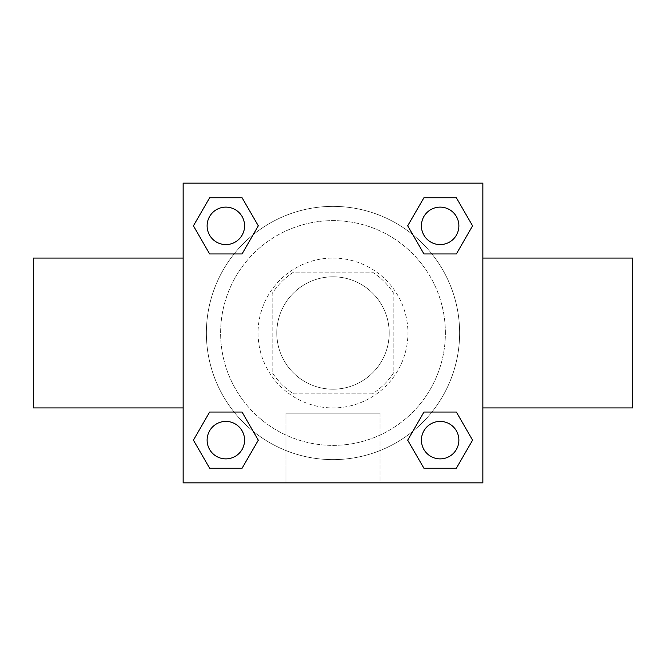 <?xml version="1.0" encoding="UTF-8"?>
<svg xmlns="http://www.w3.org/2000/svg" width="666" height="666" viewBox="0 0 666 666"><rect width="100%" height="100%" fill="white"/><g stroke="black" fill="none" stroke-linecap="round" stroke-linejoin="round"><path stroke-width="0.5" stroke-dasharray="3.33 2.5" d="M389.194 333A56.194 56.194 0 0 0 304.903 284.332A56.194 56.194 0 0 0 304.903 381.668A56.194 56.194 0 0 0 389.194 333A56.194 56.194 0 0 0 304.903 284.332A56.194 56.194 0 0 0 304.903 381.668A56.194 56.194 0 0 0 389.194 333M372.427 393.872L293.573 393.872A72.527 72.527 0 0 1 272.128 372.427L272.128 293.573A72.527 72.527 0 0 1 293.573 272.128L372.427 272.128A72.527 72.527 0 0 1 393.872 293.573L393.872 372.427A72.527 72.527 0 0 1 372.427 393.872L293.573 393.872A72.527 72.527 0 0 1 272.128 372.427L272.128 293.573A72.527 72.527 0 0 1 293.573 272.128L372.427 272.128A72.527 72.527 0 0 1 393.872 293.573L393.872 372.427A72.527 72.527 0 0 1 372.427 393.872M333 258.075A74.925 74.925 0 0 1 397.885 370.463A74.925 74.925 0 0 1 268.115 370.463A74.925 74.925 0 0 1 333 258.075A74.925 74.925 0 0 0 258.075 333A74.925 74.925 0 0 0 333 407.925A74.925 74.925 0 0 0 407.925 333A74.925 74.925 0 0 0 333 258.075M445.387 333A112.388 112.388 0 0 0 276.806 235.672A112.388 112.388 0 0 0 276.806 430.328A112.388 112.388 0 0 0 445.387 333A112.388 112.388 0 0 0 276.806 235.672A112.388 112.388 0 0 0 276.806 430.328A112.388 112.388 0 0 0 445.387 333M234.082 253.954L209.632 253.954L234.082 253.954L209.632 253.954L193.415 225.857L209.632 197.76L242.083 197.76L258.3 225.857L242.083 253.954M242.083 412.046L258.3 440.143L242.083 412.046L258.3 440.143L242.083 412.046L258.3 440.143L242.083 468.24L209.632 468.24L193.415 440.143L209.632 412.046L234.082 412.046M183.15 482.85L183.15 183.15L482.85 183.15L482.85 482.85L183.15 482.85L183.15 183.15L482.85 183.15L482.85 482.85L183.15 482.85L183.15 183.15L482.85 183.15L482.85 482.85L183.15 482.85M423.917 253.954L407.7 225.857L423.917 253.954L407.7 225.857L423.917 253.954L407.7 225.857L423.917 197.76L456.368 197.76L472.585 225.857L456.368 253.954L431.918 253.954M431.918 412.046L456.368 412.046L431.918 412.046L456.368 412.046L472.585 440.143L456.368 468.24L423.917 468.24L407.7 440.143L423.917 412.046M349.392 183.15L316.608 183.167L349.392 183.15M459.623 333A126.623 126.623 0 0 0 269.688 223.343A126.623 126.623 0 0 0 269.688 442.657A126.623 126.623 0 0 0 459.623 333A126.623 126.623 0 0 0 269.688 223.343A126.623 126.623 0 0 0 269.688 442.657A126.623 126.623 0 0 0 459.623 333M244.589 440.143A18.731 18.731 0 0 0 216.492 423.917A18.731 18.731 0 0 0 216.492 456.368A18.731 18.731 0 0 0 244.589 440.143A18.731 18.731 0 0 0 216.492 423.917A18.731 18.731 0 0 0 216.492 456.368A18.731 18.731 0 0 0 244.589 440.143A18.731 18.731 0 0 0 216.492 423.917A18.731 18.731 0 0 0 216.492 456.368A18.731 18.731 0 0 0 244.589 440.143A18.731 18.731 0 0 0 216.492 423.917A18.731 18.731 0 0 0 216.492 456.368A18.731 18.731 0 0 0 244.589 440.143A18.731 18.731 0 0 0 216.492 423.917A18.731 18.731 0 0 0 216.492 456.368A18.731 18.731 0 0 0 244.589 440.143M244.589 225.857A18.731 18.731 0 0 0 216.492 209.632A18.731 18.731 0 0 0 216.492 242.083A18.731 18.731 0 0 0 244.589 225.857A18.731 18.731 0 0 0 216.492 209.632A18.731 18.731 0 0 0 216.492 242.083A18.731 18.731 0 0 0 244.589 225.857A18.731 18.731 0 0 0 216.492 209.632A18.731 18.731 0 0 0 216.492 242.083A18.731 18.731 0 0 0 244.589 225.857A18.731 18.731 0 0 0 216.492 209.632A18.731 18.731 0 0 0 216.492 242.083A18.731 18.731 0 0 0 244.589 225.857A18.731 18.731 0 0 0 216.492 209.632A18.731 18.731 0 0 0 216.492 242.083A18.731 18.731 0 0 0 244.589 225.857M458.874 225.857A18.731 18.731 0 0 0 430.777 209.632A18.731 18.731 0 0 0 430.777 242.083A18.731 18.731 0 0 0 458.874 225.857A18.731 18.731 0 0 0 430.777 209.632A18.731 18.731 0 0 0 430.777 242.083A18.731 18.731 0 0 0 458.874 225.857A18.731 18.731 0 0 0 430.777 209.632A18.731 18.731 0 0 0 430.777 242.083A18.731 18.731 0 0 0 458.874 225.857A18.731 18.731 0 0 0 430.777 209.632A18.731 18.731 0 0 0 430.777 242.083A18.731 18.731 0 0 0 458.874 225.857A18.731 18.731 0 0 0 430.777 209.632A18.731 18.731 0 0 0 430.777 242.083A18.731 18.731 0 0 0 458.874 225.857M421.411 440.143A18.731 18.731 0 0 1 449.508 423.917A18.731 18.731 0 0 1 449.508 456.368A18.731 18.731 0 0 1 421.411 440.143A18.731 18.731 0 0 1 449.508 423.917A18.731 18.731 0 0 1 449.508 456.368A18.731 18.731 0 0 1 421.411 440.143M379.978 482.85L286.022 482.85L379.978 482.85L286.022 482.85L379.978 482.85L379.978 413.17L286.022 413.17L379.978 413.17L286.022 413.17L379.978 413.17L379.978 482.85M183.15 333L183.15 258.075L183.167 333M482.85 333L482.85 258.075L482.833 333M632.7 258.075L632.7 407.925M33.3 407.925L33.3 258.075M209.632 468.24L193.415 440.143L209.632 412.046L193.415 440.143L209.632 412.046L193.415 440.143L209.632 468.24L193.415 440.143L209.632 468.24L242.083 468.24L209.632 468.24M258.3 440.143L242.083 468.24L258.3 440.143M407.7 225.857L423.917 197.76L456.368 197.76L472.585 225.857L456.368 253.954L472.585 225.857L456.368 253.954L472.585 225.857L456.368 197.76L472.585 225.857L456.368 197.76L423.917 197.76L407.7 225.857M209.632 253.954L193.415 225.857L209.632 197.76L242.083 197.76L258.3 225.857L242.083 197.76L258.3 225.857L242.083 197.76L209.632 197.76L193.415 225.857L209.632 197.76L193.415 225.857L209.632 253.954M423.917 468.24L407.7 440.143L423.917 468.24L407.7 440.143L423.917 468.24L456.368 468.24L423.917 468.24M456.368 412.046L472.585 440.143L456.368 468.24L472.585 440.143L456.368 468.24L472.585 440.143L456.368 412.046M458.874 440.143A18.731 18.731 0 0 0 430.777 423.917A18.731 18.731 0 0 0 430.777 456.368A18.731 18.731 0 0 0 458.874 440.143A18.731 18.731 0 0 0 430.777 423.917A18.731 18.731 0 0 0 430.777 456.368A18.731 18.731 0 0 0 458.874 440.143A18.731 18.731 0 0 0 430.777 423.917A18.731 18.731 0 0 0 430.777 456.368A18.731 18.731 0 0 0 458.874 440.143M286.022 413.17L286.022 482.85L286.022 413.17"/><path stroke-width="1" d="M242.083 253.954L209.632 253.954L193.415 225.857L209.632 197.76L242.083 197.76L258.3 225.857L242.083 253.954L209.632 253.954L234.082 253.954M234.082 412.046L242.083 412.046L258.3 440.143L242.083 468.24L209.632 468.24L193.415 440.143L209.632 412.046L242.083 412.046M431.918 253.954L423.917 253.954L407.7 225.857L423.917 197.76L456.368 197.76L472.585 225.857L456.368 253.954L423.917 253.954M423.917 412.046L456.368 412.046L472.585 440.143L456.368 468.24L423.917 468.24L407.7 440.143L423.917 412.046L456.368 412.046L431.918 412.046M482.85 407.925L632.7 407.925L632.7 258.075L482.85 258.075M183.15 258.075L33.3 258.075L33.3 407.925L183.15 407.925M183.15 183.15L482.85 183.15L482.85 482.85L183.15 482.85L183.15 183.15M456.368 468.24L423.917 468.24L456.368 468.24M458.874 440.143A18.731 18.731 0 0 0 430.777 423.917A18.731 18.731 0 0 0 430.777 456.368A18.731 18.731 0 0 0 458.874 440.143M242.083 468.24L209.632 468.24L242.083 468.24M244.589 440.143A18.731 18.731 0 0 0 216.492 423.917A18.731 18.731 0 0 0 216.492 456.368A18.731 18.731 0 0 0 244.589 440.143M423.917 197.76L456.368 197.76L423.917 197.76M458.874 225.857A18.731 18.731 0 0 0 430.777 209.632A18.731 18.731 0 0 0 430.777 242.083A18.731 18.731 0 0 0 458.874 225.857M209.632 197.76L242.083 197.76L209.632 197.76M244.589 225.857A18.731 18.731 0 0 0 216.492 209.632A18.731 18.731 0 0 0 216.492 242.083A18.731 18.731 0 0 0 244.589 225.857"/></g></svg>
